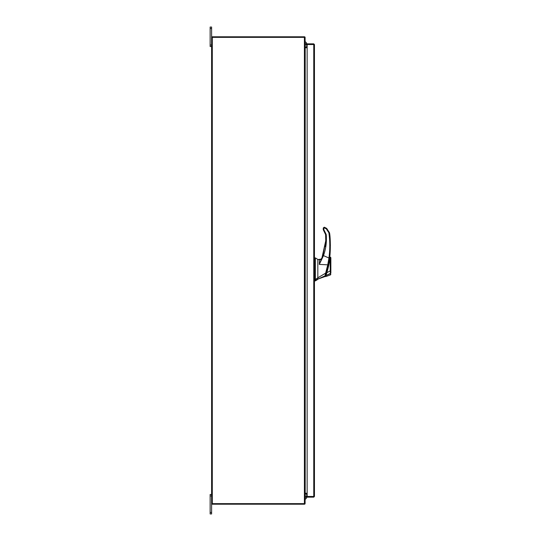 <?xml version="1.0" encoding="UTF-8"?>
<svg xmlns="http://www.w3.org/2000/svg" width="541" height="541" viewBox="0 0 541 541"><rect width="100%" height="100%" fill="white"/><g stroke="black" fill="none" stroke-linecap="round" stroke-linejoin="round"><path stroke-width="0.81" d="M211.612 495.955L210.145 495.955L210.145 494.474L211.612 494.474M211.612 513.95L210.145 513.95L210.145 512.469L211.612 512.469L211.612 513.95M210.145 495.955L210.145 512.469M304.509 503.63L304.509 504.212A0.683 0.683 0 0 0 305.083 503.63L211.612 503.63L211.612 512.469M211.612 28.531L210.145 28.531L210.145 27.05L211.612 27.05L210.145 27.05L211.612 27.05L211.612 37.37L305.097 37.37A0.683 0.683 0 0 0 304.509 36.795L304.509 37.37M211.612 46.526L210.145 46.526L210.145 45.045L211.612 45.045M210.145 28.531L210.145 45.045M317.824 279.366L315.369 280.901L315.369 280.427L317.824 279.109L325.046 276.546M314.449 258.05L315.369 257.895L317.824 259.43L317.824 277.912L315.369 279.433L315.369 257.895L315.369 280.427L314.754 280.427L314.754 280.901L315.369 280.901M315.369 279.433L314.754 279.433L314.754 257.895L314.754 280.427M317.824 277.912L317.824 279.109L317.824 277.79L325.628 273.171L327.765 264.826L319.298 264.407L319.494 259.95L321.192 259.085L317.824 259.612L319.738 259.619M329.286 258.848L326.46 272.759C328.177 266.923 329.293 261.756 329.807 257.273L329.794 257.394M330.47 257.151L330.855 257.719L330.125 257.117L329.753 257.726M328.069 266.841L327.941 267.389M326.46 272.759L325.581 275.464C325.087 276.864 325.087 276.864 325.581 275.464L325.269 275.464M326.439 272.826L326.243 273.442M326.27 273.354L325.675 275.186C325.209 276.539 325.209 276.539 325.668 275.193L325.783 274.848M328.123 266.618L328.225 266.186M328.441 265.218L328.603 264.461M329.313 260.64L329.381 260.235M329.625 258.645L328.955 262.696M328.57 264.617L328.394 265.442M326.494 272.644L326.811 272.772C328.556 266.929 329.638 261.722 330.044 257.137C329.658 261.574 328.583 266.787 326.811 272.772L326.412 274.273M328.367 265.55L328.543 264.732M329.401 260.106A92.011 92.011 0 0 0 329.564 259.051M329.8 259.457L329.712 260.065M329.658 260.458L329.577 260.965M329.259 262.804L328.184 267.802M327.927 268.803L327.785 269.35M326.818 272.738L330.247 270.818L330.125 257.117L330.247 270.818L330.855 270.804L330.855 257.726L330.855 273.185C330.855 274.706 330.855 274.706 330.855 273.185L326.054 275.525C325.601 276.945 325.601 276.945 326.054 275.525C325.601 276.945 325.601 276.945 326.054 275.525C325.601 276.945 325.601 276.945 326.054 275.525L325.364 275.186M326.061 275.518L326.811 272.772M330.267 271.082L330.348 272.502M330.247 270.818L330.402 273.618C330.463 275.315 330.463 275.315 330.402 273.597L326.054 275.525M330.855 273.185L330.855 270.804M314.449 261.411L314.449 267.362M314.449 273.638L314.449 278.804M314.754 280.279L314.754 279.345M320.725 259.389L321.814 258.246L321.192 259.085M325.378 275.592C324.938 276.85 324.938 276.85 325.378 275.592L324.999 275.869C324.573 277.256 324.573 277.256 324.999 275.869L324.952 276.018M326.095 273.273L325.621 273.178L324.992 275.876L317.824 279.115M322.274 257.137L321.489 258.983L319.494 259.95M323.477 227.673L323.248 229.682L323.863 229.661L323.863 228.133L323.248 228.146L323.248 229.682L323.538 230.351L323.958 229.891L326.216 234.524C326.832 241.759 325.925 248.792 323.491 255.636L322.916 255.447L325.756 240.806L322.916 255.447L319.298 264.407L323.491 255.636L328.942 257.989L327.765 264.826L328.204 264.975L329.55 258.091L328.942 257.989C330.084 249.59 330.064 241.198 328.881 232.799L328.894 232.921M325.628 242.97L325.195 246.52M323.349 254.182L322.395 256.833M321.909 258.016L325.756 240.806L325.628 234.794M329.55 258.091C330.619 253.431 330.598 237.472 329.489 232.731L330.395 245.418M329.53 258.199L329.665 257.212M326.216 234.524L325.608 234.591L323.248 229.682L325.608 234.591L325.756 240.806M329.489 232.731L326.669 228.39L324.512 227.294L324.282 227.849L326.345 228.897L328.881 232.799L329.489 232.731M323.248 228.146L324.512 227.294M305.097 497.395A0.791 0.791 0 0 0 306.138 496.652A0.791 0.791 0 0 0 305.097 495.901M306.808 494.082L306.808 496.652A2.921 2.921 0 0 1 305.097 499.309M313.868 496.469L314.449 496.469L313.766 497.152L313.868 496.469L307.139 496.462L307.139 44.538L314.449 44.531L314.449 496.469L313.766 496.462L313.766 44.538L314.449 44.531L313.766 43.848L313.766 44.43L307.139 44.43L307.139 43.848L313.766 43.848M313.766 497.152L307.139 497.152L307.139 496.57L313.766 496.57M307.139 493.257L305.192 493.257L305.192 47.743L307.139 47.743M305.097 503.63L305.097 37.37M211.612 503.63L211.612 37.37M307.139 46.918L305.097 46.817M307.139 47.5L305.192 47.5A0.683 0.683 0 0 1 305.097 47.493M212.194 37.37L212.194 36.788L304.509 36.788M305.097 493.507A0.683 0.683 0 0 1 305.192 493.5L307.139 493.5M305.097 494.183L307.139 494.082M304.509 504.212L212.194 504.212L212.194 503.63M305.097 43.605A0.791 0.791 0 0 1 306.138 44.348A0.791 0.791 0 0 1 305.097 45.099M306.808 44.348L306.808 46.918L306.808 44.348A2.921 2.921 0 0 0 305.097 41.691M323.863 228.133L324.282 227.849M326.669 228.39L326.345 228.897M324.167 227.227L324.167 227.822M304.407 503.63L304.407 37.37M212.295 503.63L212.295 37.37M330.855 274.334L330.45 274.909L325.709 276.607L325.317 276.214M328.914 261.553L329.239 260.153"/></g></svg>
